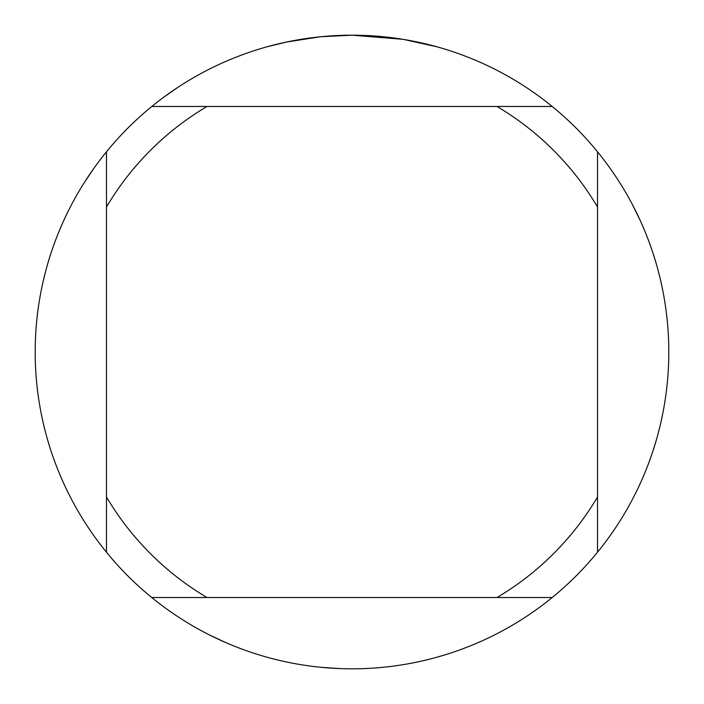 <?xml version="1.0" encoding="UTF-8"?>
<svg xmlns="http://www.w3.org/2000/svg" width="704" height="704" viewBox="0 0 704 704"><rect width="100%" height="100%" fill="white"/><g stroke="black" fill="none" stroke-linecap="round" stroke-linejoin="round"><path stroke-width="1.06" d="M357.711 35.253L361.645 35.35M387.103 37.154L388.309 37.286M402.653 39.274L352 35.2A316.8 316.8 0 0 1 552.209 597.52A316.8 316.8 0 0 1 106.48 151.791L106.48 552.209M403.999 39.494L436.7 46.737M319.845 36.837L286.414 42.064L267.3 46.737M331.1 35.886L335.623 35.622M309.39 38.078L314.626 37.418M552.209 106.48L151.791 106.48A316.8 316.8 0 0 1 352 35.2L321.182 36.705M151.791 597.52L207.038 597.52A285.12 285.12 0 0 1 106.48 496.962M207.038 597.52L552.209 597.52M597.52 552.209L597.52 496.962A285.12 285.12 0 0 1 496.962 597.52M597.52 496.962L597.52 151.791M496.962 106.48A285.12 285.12 0 0 1 597.52 207.038M106.48 207.038A285.12 285.12 0 0 1 207.038 106.48M106.48 151.791A316.8 316.8 0 0 1 151.791 106.48M632.667 205.075L640.147 220.334M43.358 280.588L45.188 273.09M84.427 182.398L93.905 168.291M163.522 97.372L177.47 87.613M444.479 655.002L437.07 657.166M338.906 668.527L321.948 667.374M225.72 642.55L210.302 635.342"/></g></svg>
